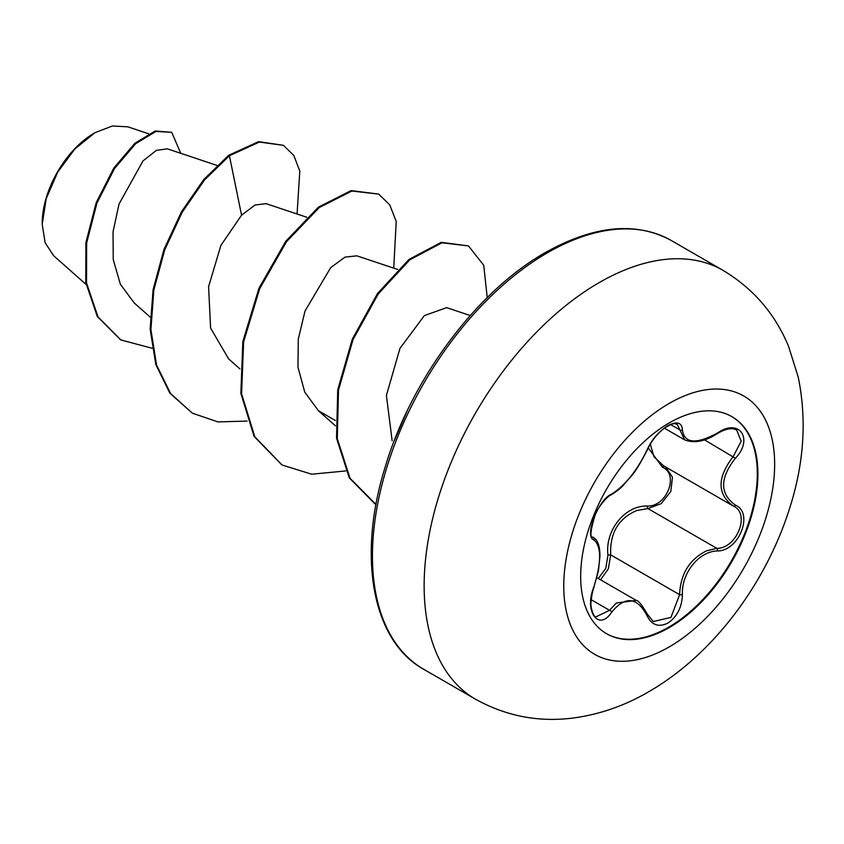 <?xml version="1.0" encoding="UTF-8"?>
<svg xmlns="http://www.w3.org/2000/svg" width="844" height="844" viewBox="0 0 844 844"><rect width="100%" height="100%" fill="white"/><g stroke="black" fill="none" stroke-linecap="round" stroke-linejoin="round"><path stroke-width="1.27" d="M731.653 416.503A125.323 72.352 -60 0 1 750.464 517.024A125.323 72.352 -60 0 1 668.68 627.187A125.323 72.352 -60 0 1 606.33 633.57M669.303 422.886A125.323 72.352 -60 0 1 731.959 416.683A125.323 72.352 -60 0 1 751.171 517.108A125.323 72.352 -60 0 1 669.303 627.546A125.323 72.352 -60 0 1 606.636 633.749A125.323 72.352 -60 0 1 587.424 533.324A125.323 72.352 -60 0 1 669.303 422.886M611.731 494.056C625.182 485.395 636.882 470.836 646.842 450.369C651.473 439.967 658.478 431.717 667.847 425.64C677.036 421.019 681.889 422.422 682.416 429.849C684.262 443.522 695.973 444.577 717.569 432.993C739.144 417.748 753.977 438.859 735.377 458.281C719.721 478.253 719.721 493.856 735.377 505.102C753.987 512.783 739.112 551.016 717.569 550.953C698.959 551.185 681.256 573.224 682.416 594.682C681.889 607.437 677.036 616.911 667.847 623.115C658.478 627.651 651.473 625.035 646.842 615.244C636.872 596.908 625.161 595.864 611.731 612.111C598.554 632.188 583.742 611.035 593.944 586.78C601.498 562.083 601.498 546.458 593.944 539.907C583.731 537.111 598.575 498.867 611.731 494.056A2.121 1.762 63.4 0 1 610.951 494.974L610.951 494.974C622.956 487.431 623.537 484.583 630.426 477.071C634.34 473.273 639.952 464.232 647.264 449.979C651.368 440.979 657.159 433.668 664.639 428.024C675.4 421.504 674.377 424.11 677.152 424.237L684.706 439.893C694.317 443.564 705.257 441.433 717.527 433.478C725.745 428.594 732.149 427.465 736.717 430.092L736.675 430.071M598.28 578.499L605.781 568.381L607.954 555.046C604.853 530.306 625.14 505.208 647.348 506.041A2.121 1.066 -91.4 0 0 647.949 508.584L636.798 510.514C618.388 518.406 609.695 533.197 610.718 554.898L608.313 568.898L600.548 579.807M646.842 615.244A2.121 1.15 157.4 0 0 647.264 614.084L653.298 621.522L670.938 617.407L679.599 594.672C680.464 573.941 689.474 559.329 706.618 550.816L716.83 548.357C736.97 548.579 750.706 513.31 733.278 506.031L733.309 506.052A2.121 1.403 117.9 0 1 733.278 506.031C716.999 494.215 716.999 477.683 733.278 456.446L741.18 441.19L736.717 430.092M595.875 616.88L609.568 610.328L616.299 603.027L636.197 600.4C638.254 600.306 641.936 604.863 647.264 614.084M610.951 494.974C606.773 496.504 597.721 507.698 595.157 514.861C590.389 530.813 589.65 538.25 592.931 537.185L592.667 537.006M647.348 506.041C666.76 506.927 679.399 474.328 662.445 467.207L648.224 447.858M94.37 133.035A73.787 42.601 120 0 0 42.2 223.407M148.523 133.732L127.824 126.832L112.431 125.988L95.108 132.613L74.873 148.945L57.709 172.113L46.23 198.572L42.2 224.314L45.133 242.713L53.605 255.69L86.077 284.46M406.724 411.861L394.064 441.275M216.961 165.403L167.344 148.829L156.393 150.369L143.026 160.898L119.036 204.016L113.033 231.783L113.244 259.604L120.386 284.27L134.238 302.985L150.158 317.08M306.731 217.235L266.071 203.657L255.046 205.008L241.563 215.157L220.896 245.404L208.595 286.675L210.599 328.084L228.618 358.879L239.939 368.912M397.777 269.489L356.854 255.827L345.017 257.135L330.711 267.611L305.011 311.025L298.291 339.109L297.964 367.193L304.726 392.017L318.388 410.712L335.332 420.502M470.235 315.54L446.634 307.649L424.395 315.582L399.982 348.319L386.404 395.435L392.133 440.695M241.563 215.157L229.41 155.739L259.361 142.066L283.405 145.316L293.828 155.496L299.799 171.079L297.067 214.007M152.015 348.245L120.871 339.932L98.041 316.943L86.521 282.93L86.637 243.051L96.954 203.056L114.573 168.473L135.631 143.702L155.961 131.432L171.712 132.308L180.753 153.313M228.661 155.307L203.826 179.477L181.502 211.717L163.968 249.465L153.08 289.682L150.158 329.107L155.802 364.555L169.897 393.188L192.337 413.18L170.646 393.62L156.551 364.988L150.907 329.529L153.83 290.104L164.707 249.898L182.251 212.15L204.575 179.909L229.41 155.739L228.661 155.307L258.612 141.634L283.405 145.316M120.502 339.721L97.303 316.511L85.771 282.497L85.888 242.618L96.205 202.623L113.824 168.04L134.882 143.269L155.212 130.999L171.712 132.308M192.337 413.18L217.921 421.905L247.134 421.082M393.726 268.139L396.226 221.466L389.738 204.839L378.682 194.088L351.842 191.029L319.169 207.582L286.506 241.722L259.667 288.732L243.599 341.968L241.595 393.8L254.835 436.844L282.128 465.023L311.71 474.212L345.681 470.941M487.231 297.605L483.739 265.29L468.462 245.92L441.992 242.777L409.762 259.836L378.239 293.965L353.024 339.615L338.486 390.202L337.283 438.627L350.038 478.284L376.002 504.459M378.682 194.088L351.093 190.596L318.42 207.149L285.757 241.289L258.918 288.3L242.85 341.535L240.857 393.367L254.086 436.411L281.759 464.812M468.462 245.92L441.243 242.344L409.013 259.403L377.49 293.533L352.286 339.183L337.737 389.78L336.534 438.194L349.289 477.852L374.905 503.836M607.954 555.046L610.718 554.898L679.599 594.672A2.121 0.601 -0.3 0 0 682.416 594.682M664.239 466.194A2.121 1.266 -61.9 0 0 662.445 467.207M665.663 467.017L672.478 477.219L670.811 491.43L661.253 503.615L647.949 508.584L716.83 548.357A2.121 1.203 86 0 1 717.569 550.953M650.291 444.039L653.921 456.667L663.5 465.772L732.486 505.598M735.377 458.281L704.402 439.766M682.416 429.849A2.121 1.72 -179.5 0 1 679.599 429.765L670.695 424.627M592.773 537.09L593.153 537.312A2.121 1.973 115.6 0 1 593.944 539.907M593.575 537.533C597.921 540.36 600.042 546.606 599.926 556.238L598.501 570.639L593.944 586.78M591.201 599.725L609.568 610.328A2.121 1.087 35.2 0 1 611.731 612.111M735.377 505.102A2.121 1.403 117.9 0 1 733.309 506.052L733.742 506.284M669.208 646.926A149.124 86.099 -60 0 1 563.76 586.042A149.124 86.099 -60 0 1 669.208 403.4A149.124 86.099 -60 0 1 774.655 464.274A149.124 86.099 -60 0 1 669.208 646.926M475.415 699.127A247.556 142.921 -60 0 1 437.466 500.756A247.556 142.921 -60 0 1 599.187 282.603A247.556 142.921 -60 0 1 722.97 270.344L671.265 240.498A247.556 142.921 120 0 0 547.492 252.757A247.556 142.921 120 0 0 385.771 470.91A247.556 142.921 120 0 0 423.72 669.271L475.415 699.127C505.989 716.145 538.609 722.443 573.276 718.012C599.757 714.435 624.908 705.689 648.698 691.764C712.42 655.102 765.002 584.955 789.013 510.219C803.952 464.654 807.033 420.323 798.266 377.236L788.634 346.546C775.172 313.905 753.291 288.511 722.97 270.344M596.961 577.739L636.154 600.369M423.72 669.271C372.689 641.292 356.769 557.409 385.265 466.806C411.323 379.072 477.071 291.032 545.372 252.546C594.018 225.306 635.986 221.286 671.265 240.498M318.388 410.712L335.479 425.851M120.871 339.932L120.122 339.499M281.379 464.59L282.128 465.023M374.536 503.615L375.285 504.047M664.418 428.182L684.706 439.903M594.123 587.002C592.773 590.009 591.749 594.914 591.064 601.719C590.093 606.425 593.416 617.164 595.885 616.89L595.885 616.89"/></g></svg>
